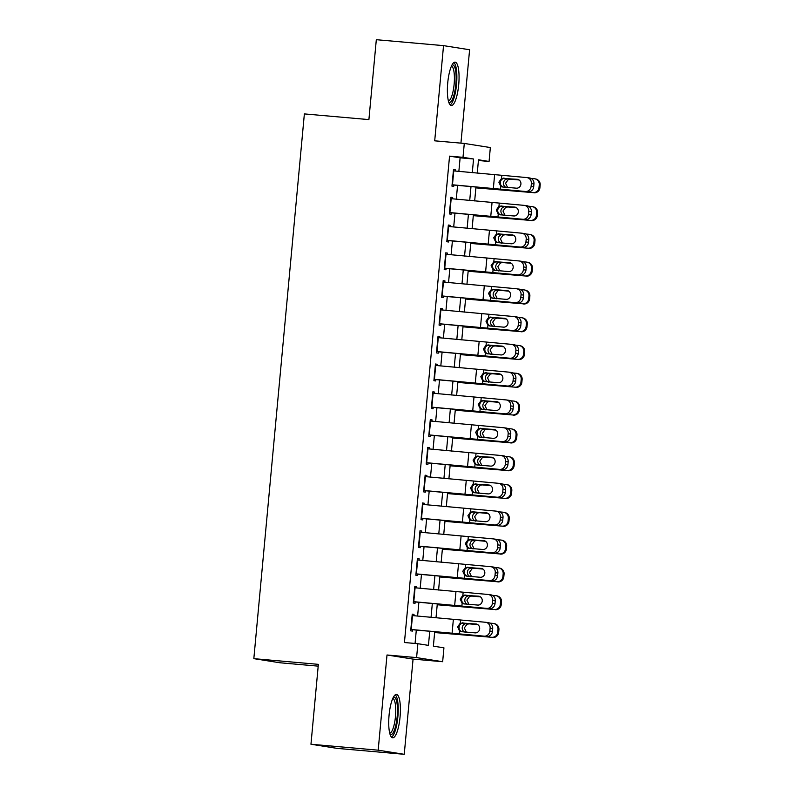 <?xml version="1.0" encoding="UTF-8"?>
<svg xmlns="http://www.w3.org/2000/svg" width="794" height="794" viewBox="0 0 794 794"><rect width="100%" height="100%" fill="white"/><g stroke="black" fill="none" stroke-linecap="round" stroke-linejoin="round"><path stroke-width="1.19" d="M400.057 716.982A21.775 5.548 95 0 0 396.474 694.422A21.775 5.548 95 0 0 389.07 715.245A21.775 5.548 95 0 0 392.643 737.805A21.775 5.548 95 0 0 400.057 716.982M458.714 84.69A21.775 5.548 95 0 0 455.131 62.131A21.775 5.548 95 0 0 447.727 82.953A21.775 5.548 95 0 0 451.3 105.513A21.775 5.548 95 0 0 458.714 84.69M434.705 631.835L433.375 646.157L443.935 647.825L442.655 661.72L416.592 657.601L417.882 643.706L428.442 645.373L429.743 631.359M413.069 659.109L387.006 654.99L378.182 750.181L310.96 744.246L337.013 748.365L404.245 754.3L413.069 659.109L442.655 661.72M318.205 666.146L279.895 662.762L253.832 658.653L304.37 113.909L368.902 119.606L376.316 39.7L443.538 45.635L434.705 140.826L464.292 143.436L490.345 147.555L489.064 161.45L478.494 159.783L477.254 173.132M460.937 143.138L469.601 49.754L443.538 45.635M478.425 160.507L489.064 161.45M378.182 750.181L404.245 754.3M413.892 615.717L414.011 614.427L412.245 614.149L410.697 630.823L412.463 631.101L412.602 629.612M416.463 587.917L416.582 586.627L414.825 586.349L413.277 603.023L415.044 603.301L415.173 601.822M419.043 560.127L419.163 558.837L417.406 558.559L415.858 575.233L417.614 575.511L417.753 574.022M421.624 532.337L421.743 531.047L419.986 530.769L418.438 547.443L420.195 547.721L420.334 546.232M424.204 504.547L424.324 503.247L422.557 502.969L421.009 519.653L422.775 519.931L422.914 518.442M426.775 476.747L426.904 475.457L425.137 475.179L423.589 491.853L425.356 492.131L425.495 490.642M429.356 448.957L429.475 447.667L427.718 447.389L426.17 464.063L427.926 464.341L428.065 462.852M431.936 421.167L432.055 419.877L430.298 419.599L428.75 436.273L430.507 436.551L430.646 435.062M434.517 393.367L434.636 392.077L432.869 391.799L431.331 408.473L433.087 408.751L433.226 407.262M437.097 365.577L437.216 364.287L435.449 364.009L433.901 380.683L435.668 380.961L435.807 379.472M439.668 337.787L439.787 336.497L438.03 336.219L436.482 352.893L438.248 353.171L438.377 351.682M442.248 309.988L442.367 308.697L440.61 308.419L439.062 325.103L440.819 325.381L440.958 323.892M444.829 282.198L444.948 280.907L443.191 280.629L441.643 297.303L443.399 297.581L443.538 296.093M447.409 254.408L447.528 253.117L445.762 252.839L444.213 269.513L445.98 269.791L446.119 268.303M449.98 226.618L450.099 225.317L448.342 225.039L446.794 241.723L448.56 242.001L448.699 240.513M452.56 198.818L452.679 197.527L450.923 197.249L449.374 213.923L451.131 214.201L451.27 212.713M458.863 171.385L460.123 157.817L449.553 156.14L404.434 642.525L417.882 643.706M415.064 643.458L416.304 630.089M417.604 616.065L418.885 602.289M420.185 588.275L421.465 574.499M422.765 560.485L424.046 546.709M425.346 532.695L426.616 518.909M427.916 504.895L429.197 491.119M430.497 477.105L431.777 463.329M433.077 449.315L434.358 435.529M435.658 421.515L436.938 407.739M438.238 393.725L439.509 379.949M440.809 365.935L442.089 352.159M443.389 338.135L444.67 324.359M445.97 310.345L447.25 296.569M448.55 282.555L449.821 268.779M451.121 254.765L452.401 240.979M453.702 226.965L454.982 213.189M456.282 199.175L457.562 185.399M455.141 171.028L455.26 169.737L453.503 169.459L451.955 186.133L453.711 186.411L453.85 184.923M387.006 654.99L416.592 657.601M449.553 156.14L463.001 157.331L464.292 143.436M310.96 744.246L318.364 664.35L253.832 658.653M475.953 187.146L474.673 200.932M473.373 214.946L472.102 228.722M470.802 242.736L469.522 256.512M468.222 270.526L466.941 284.302M465.641 298.326L464.361 312.102M463.061 326.116L461.78 339.892M460.48 353.906L459.21 367.682M457.91 381.696L456.629 395.481M455.329 409.496L454.049 423.271M452.749 437.286L451.468 451.061M450.168 465.076L448.898 478.851M447.598 492.876L446.317 506.651M445.017 520.666L443.737 534.441M442.437 548.456L441.156 562.231M439.856 576.246L438.586 590.031M437.286 604.045L436.005 617.821M472.291 172.665L473.561 158.999L463.001 157.331M431.043 617.345L432.323 603.569M433.623 589.555L434.904 575.779M436.204 561.765L437.474 547.989M438.774 533.965L440.055 520.189M441.355 506.175L442.635 492.399M443.935 478.385L445.216 464.609M446.516 450.595L447.796 436.809M449.096 422.795L450.367 409.019M451.667 395.005L452.947 381.229M454.247 367.215L455.528 353.439M456.828 339.415L458.108 325.639M459.408 311.625L460.679 297.849M461.979 283.835L463.259 270.059M464.559 256.045L465.84 242.259M467.14 228.245L468.42 214.469M469.72 200.455L470.991 186.679M460.123 157.817L473.561 158.999M453.483 169.579L455.26 169.737M450.913 197.369L452.679 197.527M448.332 225.168L450.099 225.317M445.752 252.958L447.528 253.117M443.171 280.748L444.948 280.907M440.601 308.548L442.367 308.697M438.02 336.338L439.787 336.497M435.44 364.128L437.216 364.287M432.859 391.918L434.636 392.077M430.279 419.718L432.055 419.877M427.708 447.508L429.475 447.667M425.127 475.298L426.904 475.457M422.547 503.098L424.324 503.247M419.966 530.888L421.743 531.047M417.396 558.678L419.163 558.837M414.815 586.478L416.582 586.627M412.235 614.268L414.011 614.427M453.374 170.859L526.72 177.578A5.588 5.181 -82.3 0 1 531.365 183.583L531.107 186.362L533.697 186.709L533.955 183.93L531.365 183.583M453.84 185.042L525.429 191.473A5.588 5.181 -82.3 0 0 531.107 186.362M452.084 184.754L525.429 191.473M518.164 179.494L504.17 178.372C501.987 178.769 500.686 180.129 500.289 182.431C500.26 184.784 501.282 186.342 503.366 187.106M533.697 186.709A5.588 5.181 97.7 0 1 528.02 191.83M529.31 177.925A5.588 5.181 97.7 0 1 533.955 183.93M502.681 186.997L500.816 186.342L498.86 182.183L501.55 178.432L517.202 179.285A4.466 4.139 97.7 0 1 520.914 184.089A4.466 4.139 97.7 0 1 516.378 188.178L502.344 186.957M475.884 187.87L532.982 192.614A5.588 5.538 -77.4 0 0 539.007 187.553L539.91 187.751A5.588 5.538 102.6 0 1 533.886 192.813M475.904 187.721L532.982 192.614M531.057 178.422L534.263 178.71A5.588 5.538 -77.4 0 1 534.967 178.819L535.871 179.027A5.588 5.538 102.6 0 1 540.168 184.972L539.91 187.751M506.612 187.622C504.448 186.838 503.396 185.28 503.475 182.938C503.833 180.625 505.153 179.265 507.426 178.888L519.107 179.98M540.168 184.972L539.265 184.774L539.007 187.553M539.265 184.774A5.588 5.538 -77.4 0 0 534.967 178.819M518.899 179.841L508.269 178.878M507.555 187.414L505.56 183.245L508.289 179.504L510.383 179.196M451.994 65.009A18.848 4.804 -85 0 1 455.825 84.382A18.848 4.804 -85 0 1 448.719 102.138M448.372 100.898A17.448 4.446 95 0 0 454.128 84.214A17.448 4.446 95 0 0 451.439 66.16M450.178 104.917A21.637 5.518 95 0 0 456.53 84.492A21.637 5.518 95 0 0 453.92 62.518M393.338 697.291A18.848 4.804 -85 0 1 397.476 710.283A18.848 4.804 -85 0 1 393.278 732.544A18.848 4.804 -85 0 1 390.062 734.42M389.715 733.18A17.448 4.446 95 0 0 391.869 731.195A17.448 4.446 95 0 0 395.73 712.178A17.448 4.446 95 0 0 392.782 698.452M391.521 737.209A21.637 5.518 95 0 0 393.407 735.006A21.637 5.518 95 0 0 398.141 712.903A21.637 5.518 95 0 0 395.263 694.81M450.793 198.649L524.139 205.368A5.588 5.181 -82.3 0 1 528.784 211.373L528.526 214.152L531.117 214.509L531.375 211.72L528.784 211.373M451.26 212.832L522.849 219.273A5.588 5.181 -82.3 0 0 528.526 214.152M449.503 212.544L522.849 219.273M515.594 207.284L501.6 206.162C499.406 206.559 498.106 207.919 497.709 210.231C497.679 212.574 498.701 214.132 500.786 214.906M531.117 214.509A5.588 5.181 97.7 0 1 525.439 219.62M526.73 205.725A5.588 5.181 97.7 0 1 531.375 211.72M500.101 214.797L498.235 214.142L496.28 209.983L498.969 206.232L514.621 207.075A4.466 4.139 97.7 0 1 518.333 211.879A4.466 4.139 97.7 0 1 513.797 215.968L499.763 214.747M448.213 226.449L521.559 233.168A5.588 5.181 -82.3 0 1 526.204 239.163L525.946 241.952L528.536 242.299L528.794 239.52L526.204 239.163M448.679 240.632L520.278 247.063A5.588 5.181 -82.3 0 0 525.946 241.952M446.923 240.344L520.278 247.063M513.013 235.084L499.019 233.952C496.826 234.359 495.535 235.709 495.138 238.021C495.099 240.364 496.121 241.922 498.205 242.696M528.536 242.299A5.588 5.181 97.7 0 1 522.859 247.41M524.149 233.515A5.588 5.181 97.7 0 1 528.794 239.52M497.53 242.587L495.654 241.932L493.699 237.773L496.389 234.022L512.041 234.865A4.466 4.139 97.7 0 1 515.763 239.669A4.466 4.139 97.7 0 1 511.217 243.768L497.183 242.547M445.633 254.239L518.988 260.958A5.588 5.181 -82.3 0 1 523.623 266.963L523.375 269.742L525.956 270.089L526.214 267.31L523.623 266.963M446.109 268.422L517.698 274.853A5.588 5.181 -82.3 0 0 523.375 269.742M444.342 268.134L517.698 274.853M510.433 262.874L496.439 261.752C494.245 262.149 492.955 263.499 492.558 265.811C492.518 268.164 493.55 269.722 495.625 270.486M525.956 270.089A5.588 5.181 97.7 0 1 520.288 275.21M521.579 261.305A5.588 5.181 97.7 0 1 526.214 267.31M494.95 270.377L493.074 269.722L491.129 265.563L493.808 261.812L509.47 262.665A4.466 4.139 97.7 0 1 513.182 267.459A4.466 4.139 97.7 0 1 508.646 271.558L494.612 270.337M443.052 282.029L516.408 288.748A5.588 5.181 -82.3 0 1 521.053 294.753L520.795 297.532L523.385 297.879L523.643 295.1L521.053 294.753M443.528 296.212L515.117 302.653A5.588 5.181 -82.3 0 0 520.795 297.532M441.772 295.924L515.117 302.653M507.852 290.664L493.858 289.542C491.675 289.939 490.374 291.299 489.977 293.611C489.948 295.954 490.97 297.512 493.054 298.286M523.385 297.879A5.588 5.181 97.7 0 1 517.708 303M518.998 289.105A5.588 5.181 97.7 0 1 523.643 295.1M492.369 298.177L490.503 297.512L488.548 293.363L491.228 289.612L506.89 290.455A4.466 4.139 97.7 0 1 510.602 295.259A4.466 4.139 97.7 0 1 506.066 299.348L492.032 298.127M473.313 215.66L530.402 220.404A5.588 5.538 -77.4 0 0 536.426 215.343L537.33 215.541A5.588 5.538 102.6 0 1 531.305 220.603M473.323 215.511L530.402 220.404M528.476 206.212L531.692 206.509A5.588 5.538 -77.4 0 1 532.387 206.619L533.29 206.817A5.588 5.538 102.6 0 1 537.588 212.762L537.33 215.541M504.041 215.412C501.868 214.628 500.816 213.07 500.895 210.728C501.252 208.415 502.572 207.065 504.845 206.678L516.527 207.78M537.588 212.762L536.684 212.564L536.426 215.343M536.684 212.564A5.588 5.538 -77.4 0 0 532.387 206.619M516.318 207.641L505.689 206.678M504.984 215.204L502.979 211.035L505.718 207.294L507.813 206.986M470.733 243.45L527.821 248.194A5.588 5.538 -77.4 0 0 533.846 243.133L534.749 243.341A5.588 5.538 102.6 0 1 528.725 248.393M470.743 243.301L527.821 248.194M525.896 234.012L529.112 234.299A5.588 5.538 -77.4 0 1 529.806 234.409L530.71 234.607A5.588 5.538 102.6 0 1 535.007 240.562L534.749 243.341M501.461 243.212C499.287 242.428 498.245 240.86 498.314 238.528C498.672 236.205 499.992 234.855 502.274 234.468L513.956 235.57M535.007 240.562L534.104 240.354L533.846 243.133M534.104 240.354A5.588 5.538 -77.4 0 0 529.806 234.409M513.738 235.431L503.108 234.468M502.404 242.994L500.409 238.835L503.138 235.084L505.232 234.776M468.152 271.24L525.241 275.984A5.588 5.538 -77.4 0 0 531.275 270.933L532.179 271.131A5.588 5.538 102.6 0 1 526.144 276.193M468.172 271.091L525.241 275.984M523.315 261.802L526.531 262.089A5.588 5.538 -77.4 0 1 527.226 262.199L528.139 262.407A5.588 5.538 102.6 0 1 532.437 268.352L532.179 271.131M498.88 271.002C496.707 270.218 495.664 268.66 495.734 266.318C496.091 263.995 497.411 262.645 499.694 262.268L511.376 263.36M532.437 268.352L531.523 268.154L531.275 270.933M531.523 268.154A5.588 5.538 -77.4 0 0 527.226 262.199M511.167 263.221L500.528 262.258M499.823 270.794L497.828 266.625L500.557 262.883L502.652 262.576M465.572 299.04L522.66 303.784A5.588 5.538 -77.4 0 0 528.695 298.723L529.598 298.921A5.588 5.538 102.6 0 1 523.574 303.983M465.592 298.891L522.66 303.784M520.745 289.592L523.951 289.889A5.588 5.538 -77.4 0 1 524.655 289.999L525.559 290.197A5.588 5.538 102.6 0 1 529.856 296.142L529.598 298.921M496.3 298.792C494.136 298.008 493.084 296.45 493.163 294.108C493.521 291.795 494.831 290.445 497.113 290.058L508.795 291.16M529.856 296.142L528.953 295.944L528.695 298.723M528.953 295.944A5.588 5.538 -77.4 0 0 524.655 289.999M508.587 291.021L497.957 290.058M497.243 298.584L495.248 294.415L497.977 290.673L500.071 290.366M440.481 309.819L513.827 316.548A5.588 5.181 -82.3 0 1 518.472 322.543L518.214 325.322L520.804 325.679L521.062 322.9L518.472 322.543M440.948 324.012L512.537 330.443A5.588 5.181 -82.3 0 0 518.214 325.322M439.191 323.724L512.537 330.443M505.282 318.463L491.278 317.332C489.094 317.739 487.794 319.089 487.397 321.401C487.367 323.744 488.389 325.302 490.474 326.076M520.804 325.679A5.588 5.181 97.7 0 1 515.127 330.79M516.418 316.895A5.588 5.181 97.7 0 1 521.062 322.9M489.789 325.967L487.923 325.312L485.968 321.153L488.657 317.401L504.309 318.245A4.466 4.139 97.7 0 1 508.021 323.049A4.466 4.139 97.7 0 1 503.485 327.138L489.451 325.917M463.001 326.83L520.09 331.574A5.588 5.538 -77.4 0 0 526.114 326.513L527.018 326.711A5.588 5.538 102.6 0 1 520.993 331.773M463.011 326.681L520.09 331.574M518.164 317.392L521.38 317.679A5.588 5.538 -77.4 0 1 522.075 317.789L522.978 317.987A5.588 5.538 102.6 0 1 527.276 323.932L527.018 326.711M493.729 326.592C491.555 325.808 490.503 324.24 490.583 321.907C490.94 319.585 492.26 318.235 494.533 317.848L506.215 318.95M527.276 323.932L526.372 323.734L526.114 326.513M526.372 323.734A5.588 5.538 -77.4 0 0 522.075 317.789M506.006 318.811L495.377 317.848M494.672 326.374L492.667 322.205L495.396 318.463L497.491 318.156M437.901 337.619L511.247 344.338A5.588 5.181 -82.3 0 1 515.892 350.343L515.634 353.122L518.224 353.469L518.482 350.69L515.892 350.343M438.367 351.802L509.956 358.233A5.588 5.181 -82.3 0 0 515.634 353.122M436.611 351.514L509.956 358.233M502.701 346.253L488.707 345.132C486.514 345.529 485.223 346.879 484.816 349.191C484.787 351.543 485.809 353.102 487.893 353.866M518.224 353.469A5.588 5.181 97.7 0 1 512.547 358.58M513.837 344.685A5.588 5.181 97.7 0 1 518.482 350.69M487.208 353.757L485.342 353.102L483.387 348.943L486.077 345.192L501.729 346.045A4.466 4.139 97.7 0 1 505.45 350.839A4.466 4.139 97.7 0 1 500.905 354.938L486.871 353.717M460.421 354.62L517.509 359.364A5.588 5.538 -77.4 0 0 523.534 354.303L524.437 354.511A5.588 5.538 102.6 0 1 518.413 359.573M460.431 354.471L517.509 359.364M515.584 345.182L518.8 345.469A5.588 5.538 -77.4 0 1 519.494 345.579L520.398 345.777A5.588 5.538 102.6 0 1 524.695 351.732L524.437 354.511M491.149 354.382C488.975 353.598 487.933 352.04 488.002 349.697C488.36 347.375 489.68 346.025 491.952 345.638L503.634 346.74M524.695 351.732L523.792 351.524L523.534 354.303M523.792 351.524A5.588 5.538 -77.4 0 0 519.494 345.579M503.426 346.601L492.796 345.638M494.92 345.956L492.826 346.263L490.087 350.005L492.111 354.184M435.32 365.409L508.676 372.128A5.588 5.181 -82.3 0 1 513.311 378.133L513.053 380.912L515.643 381.259L515.901 378.48L513.311 378.133M435.797 379.592L507.386 386.023A5.588 5.181 -82.3 0 0 513.053 380.912M434.03 379.304L507.386 386.023M500.121 374.043L486.127 372.922C483.933 373.319 482.643 374.679 482.246 376.981C482.206 379.334 483.228 380.892 485.313 381.656M515.643 381.259A5.588 5.181 97.7 0 1 509.976 386.38M511.257 372.485A5.588 5.181 97.7 0 1 515.901 378.48M484.638 381.557L482.762 380.892L480.817 376.733L483.496 372.982L499.158 373.835A4.466 4.139 97.7 0 1 502.87 378.639A4.466 4.139 97.7 0 1 498.324 382.728L484.29 381.507M457.84 382.42L514.929 387.164A5.588 5.538 -77.4 0 0 520.953 382.103L521.866 382.301A5.588 5.538 102.6 0 1 515.832 387.363M457.85 382.271L514.929 387.164M513.003 372.972L516.219 373.259A5.588 5.538 -77.4 0 1 516.914 373.369L517.817 373.577A5.588 5.538 102.6 0 1 522.124 379.522L521.866 382.301M488.568 382.172C486.394 381.388 485.352 379.83 485.422 377.487C485.779 375.175 487.099 373.815 489.382 373.438L501.064 374.53M522.124 379.522L521.211 379.324L520.953 382.103M521.211 379.324A5.588 5.538 -77.4 0 0 516.914 373.369M500.845 374.391L490.216 373.428M492.34 373.746L490.245 374.053L487.516 377.795L489.531 381.974M432.74 393.199L506.096 399.928A5.588 5.181 -82.3 0 1 510.741 405.923L510.482 408.702L513.073 409.059L513.331 406.28L510.741 405.923M433.216 407.382L504.805 413.823A5.588 5.181 -82.3 0 0 510.482 408.702M431.45 407.104L504.805 413.823M497.54 401.833L483.546 400.712C481.353 401.109 480.062 402.469 479.665 404.781C479.626 407.124 480.658 408.682 482.732 409.456M513.073 409.059A5.588 5.181 97.7 0 1 507.396 414.17M508.686 400.275A5.588 5.181 97.7 0 1 513.331 406.28M482.057 409.347L480.181 408.692L478.236 404.533L480.916 400.781L496.578 401.625A4.466 4.139 97.7 0 1 500.289 406.429A4.466 4.139 97.7 0 1 495.754 410.518L481.72 409.297M455.26 410.21L512.348 414.954A5.588 5.538 -77.4 0 0 518.383 409.893L519.286 410.091A5.588 5.538 102.6 0 1 513.252 415.153M455.28 410.061L512.348 414.954M510.423 400.762L513.639 401.059A5.588 5.538 -77.4 0 1 514.343 401.168L515.246 401.367A5.588 5.538 102.6 0 1 519.544 407.312L519.286 410.091M485.988 409.962C483.824 409.188 482.772 407.62 482.851 405.277C483.209 402.965 484.519 401.615 486.801 401.228L498.483 402.33M519.544 407.312L518.641 407.114L518.383 409.893M518.641 407.114A5.588 5.538 -77.4 0 0 514.343 401.168M498.275 402.191L487.645 401.228M489.759 401.536L487.665 401.843L484.936 405.585L486.95 409.764M452.679 438L509.778 442.744A5.588 5.538 -77.4 0 0 515.802 437.683L516.705 437.891A5.588 5.538 102.6 0 1 510.681 442.943M452.699 437.851L509.778 442.744M507.852 428.562L511.058 428.849A5.588 5.538 -77.4 0 1 511.763 428.959L512.666 429.157A5.588 5.538 102.6 0 1 516.963 435.112L516.705 437.891M483.407 437.762C481.243 436.978 480.191 435.41 480.271 433.077C480.628 430.755 481.948 429.405 484.221 429.018L495.903 430.12M516.963 435.112L516.06 434.904L515.802 437.683M516.06 434.904A5.588 5.538 -77.4 0 0 511.763 428.959M495.694 429.981L485.065 429.018M487.179 429.326L485.084 429.633L482.355 433.385L484.37 437.554M450.109 465.8L507.197 470.534A5.588 5.538 -77.4 0 0 513.222 465.483L514.125 465.681A5.588 5.538 102.6 0 1 508.1 470.743M450.119 465.651L507.197 470.534M505.272 456.352L508.488 456.639A5.588 5.538 -77.4 0 1 509.182 456.749L510.085 456.957A5.588 5.538 102.6 0 1 514.383 462.902L514.125 465.681M480.836 465.552C478.663 464.768 477.621 463.21 477.69 460.867C478.048 458.555 479.368 457.195 481.64 456.818L493.322 457.91M514.383 462.902L513.48 462.704L513.222 465.483M513.48 462.704A5.588 5.538 -77.4 0 0 509.182 456.749M493.114 457.771L482.484 456.808M484.608 457.126L482.514 457.433L479.774 461.175L481.799 465.353M447.528 493.59L504.617 498.334A5.588 5.538 -77.4 0 0 510.641 493.273L511.544 493.471A5.588 5.538 102.6 0 1 505.52 498.533M447.538 493.441L504.617 498.334M502.691 484.142L505.907 484.439A5.588 5.538 -77.4 0 1 506.602 484.548L507.505 484.747A5.588 5.538 102.6 0 1 511.802 490.692L511.544 493.471M478.256 493.342C476.082 492.558 475.04 491 475.11 488.657C475.467 486.345 476.787 484.995 479.07 484.608L490.752 485.71M511.802 490.692L510.899 490.494L510.641 493.273M510.899 490.494A5.588 5.538 -77.4 0 0 506.602 484.548M490.533 485.571L479.904 484.608M482.027 484.916L479.933 485.223L477.204 488.965L479.219 493.143M444.948 521.38L502.036 526.124A5.588 5.538 -77.4 0 0 508.071 521.062L508.974 521.271A5.588 5.538 102.6 0 1 502.939 526.323M444.968 521.231L502.036 526.124M500.111 511.941L503.327 512.229A5.588 5.538 -77.4 0 1 504.021 512.338L504.934 512.537A5.588 5.538 102.6 0 1 509.232 518.492L508.974 521.271M475.675 521.142C473.512 520.358 472.46 518.79 472.529 516.457C472.887 514.135 474.207 512.785 476.489 512.398L488.171 513.5M509.232 518.492L508.329 518.284L508.071 521.062M508.329 518.284A5.588 5.538 -77.4 0 0 504.021 512.338M487.963 513.361L477.323 512.398M479.447 512.706L477.353 513.013L474.623 516.765L476.638 520.933M442.367 549.17L499.456 553.914A5.588 5.538 -77.4 0 0 505.49 548.862L506.393 549.061A5.588 5.538 102.6 0 1 500.369 554.123M442.387 549.021L499.456 553.914M497.54 539.731L500.746 540.019A5.588 5.538 -77.4 0 1 501.451 540.128L502.354 540.327A5.588 5.538 102.6 0 1 506.651 546.282L506.393 549.061M473.095 548.932C470.931 548.148 469.879 546.59 469.959 544.247C470.316 541.925 471.626 540.575 473.909 540.188L485.591 541.29M506.651 546.282L505.748 546.074L505.49 548.862M505.748 546.074A5.588 5.538 -77.4 0 0 501.451 540.128M485.382 541.151L474.752 540.188M476.866 540.506L474.772 540.813L472.043 544.555L474.058 548.733M439.797 576.97L496.885 581.714A5.588 5.538 -77.4 0 0 502.91 576.652L503.813 576.851A5.588 5.538 102.6 0 1 497.788 581.913M439.807 576.821L496.885 581.714M494.96 567.521L498.175 567.809A5.588 5.538 -77.4 0 1 498.87 567.918L499.773 568.127A5.588 5.538 102.6 0 1 504.071 574.072L503.813 576.851M470.524 576.722C468.351 575.938 467.299 574.38 467.378 572.037C467.735 569.725 469.056 568.375 471.328 567.988L483.01 569.08M504.071 574.072L503.168 573.873L502.91 576.652M503.168 573.873A5.588 5.538 -77.4 0 0 498.87 567.918M482.802 568.941L472.172 567.988M474.286 568.296L472.192 568.603L469.462 572.345L471.477 576.523M437.216 604.76L494.305 609.504A5.588 5.538 -77.4 0 0 500.329 604.442L501.232 604.641A5.588 5.538 102.6 0 1 495.208 609.703M437.226 604.611L494.305 609.504M492.379 595.311L495.595 595.609A5.588 5.538 -77.4 0 1 496.29 595.718L497.193 595.917A5.588 5.538 102.6 0 1 501.49 601.862L501.232 604.641M467.944 604.522C465.77 603.738 464.728 602.17 464.798 599.827C465.155 597.515 466.475 596.165 468.748 595.778L480.439 596.88M501.49 601.862L500.587 601.663L500.329 604.442M500.587 601.663A5.588 5.538 -77.4 0 0 496.29 595.718M480.221 596.741L469.591 595.778M471.715 596.086L469.621 596.393L466.882 600.135L468.907 604.313M434.636 632.55L491.724 637.294A5.588 5.538 -77.4 0 0 497.749 632.232L498.662 632.441A5.588 5.538 102.6 0 1 492.627 637.503M434.646 632.401L491.724 637.294M489.799 623.111L493.014 623.399A5.588 5.538 -77.4 0 1 493.709 623.508L494.622 623.707A5.588 5.538 102.6 0 1 498.92 629.662L498.662 632.441M465.363 632.312C463.19 631.528 462.148 629.97 462.217 627.627C462.574 625.305 463.894 623.955 466.177 623.568L477.859 624.67M498.92 629.662L498.007 629.453L497.749 632.232M498.007 629.453A5.588 5.538 -77.4 0 0 493.709 623.508M477.641 624.531L467.011 623.568M469.135 623.886L467.041 624.183L464.311 627.935L466.326 632.113M430.169 420.999L503.515 427.718A5.588 5.181 -82.3 0 1 508.16 433.723L507.902 436.502L510.492 436.849L510.75 434.07L508.16 433.723M430.636 435.181L502.225 441.613A5.588 5.181 -82.3 0 0 507.902 436.502M428.879 434.894L502.225 441.613M494.96 429.633L480.966 428.512C478.782 428.909 477.482 430.259 477.085 432.571C477.055 434.913 478.077 436.472 480.162 437.246M510.492 436.849A5.588 5.181 97.7 0 1 504.815 441.96M506.106 428.065A5.588 5.181 97.7 0 1 510.75 434.07M479.477 437.137L477.611 436.482L475.656 432.323L478.345 428.571L493.997 429.425A4.466 4.139 97.7 0 1 497.709 434.219A4.466 4.139 97.7 0 1 493.173 438.318L479.139 437.097M427.589 448.789L500.935 455.508A5.588 5.181 -82.3 0 1 505.579 461.513L505.321 464.292L507.912 464.639L508.17 461.86L505.579 461.513M428.055 462.971L499.644 469.403A5.588 5.181 -82.3 0 0 505.321 464.292M426.299 462.684L499.644 469.403M492.389 457.423L478.395 456.302C476.202 456.699 474.901 458.049 474.504 460.361C474.475 462.713 475.497 464.272 477.581 465.036M507.912 464.639A5.588 5.181 97.7 0 1 502.235 469.76M503.525 455.855A5.588 5.181 97.7 0 1 508.17 461.86M476.896 464.927L475.03 464.272L473.075 460.113L475.765 456.361L491.417 457.215A4.466 4.139 97.7 0 1 495.128 462.019A4.466 4.139 97.7 0 1 490.593 466.108L476.559 464.887M425.008 476.579L498.354 483.298A5.588 5.181 -82.3 0 1 502.999 489.303L502.741 492.082L505.331 492.429L505.589 489.65L502.999 489.303M425.475 490.761L497.074 497.203A5.588 5.181 -82.3 0 0 502.741 492.082M423.718 490.474L497.074 497.203M489.809 485.213L475.814 484.092C473.621 484.489 472.331 485.849 471.934 488.161C471.894 490.503 472.916 492.062 475.001 492.836M505.331 492.429A5.588 5.181 97.7 0 1 499.654 497.55M500.945 483.655A5.588 5.181 97.7 0 1 505.589 489.65M474.326 492.727L472.45 492.062L470.495 487.913L473.184 484.161L488.836 485.005A4.466 4.139 97.7 0 1 492.558 489.809A4.466 4.139 97.7 0 1 488.012 493.898L473.978 492.677M422.428 504.379L495.784 511.098A5.588 5.181 -82.3 0 1 500.428 517.092L500.17 519.871L502.751 520.229L503.009 517.45L500.428 517.092M422.904 518.561L494.493 524.993A5.588 5.181 -82.3 0 0 500.17 519.871M421.138 518.274L494.493 524.993M487.228 513.013L473.234 511.882C471.041 512.289 469.75 513.639 469.353 515.951C469.314 518.293 470.346 519.852 472.42 520.626M502.751 520.229A5.588 5.181 97.7 0 1 497.084 525.34M498.374 511.445A5.588 5.181 97.7 0 1 503.009 517.45M471.745 520.517L469.869 519.862L467.924 515.703L470.604 511.951L486.265 512.795A4.466 4.139 97.7 0 1 489.977 517.599A4.466 4.139 97.7 0 1 485.442 521.688L471.408 520.477M419.847 532.169L493.203 538.888A5.588 5.181 -82.3 0 1 497.848 544.892L497.59 547.671L500.18 548.019L500.438 545.24L497.848 544.892M420.324 546.351L491.913 552.783A5.588 5.181 -82.3 0 0 497.59 547.671M418.567 546.064L491.913 552.783M484.648 540.803L470.653 539.682C468.47 540.079 467.17 541.429 466.773 543.741C466.743 546.093 467.765 547.652 469.849 548.416M500.18 548.019A5.588 5.181 97.7 0 1 494.503 553.13M495.793 539.235A5.588 5.181 97.7 0 1 500.438 545.24M469.165 548.307L467.299 547.652L465.344 543.493L468.023 539.741L483.685 540.595A4.466 4.139 97.7 0 1 487.397 545.389A4.466 4.139 97.7 0 1 482.861 549.488L468.827 548.267M417.277 559.959L490.623 566.678A5.588 5.181 -82.3 0 1 495.267 572.682L495.009 575.461L497.6 575.809L497.858 573.03L495.267 572.682M417.743 574.141L489.332 580.573A5.588 5.181 -82.3 0 0 495.009 575.461M415.987 573.854L489.332 580.573M482.077 568.593L468.073 567.472C465.889 567.869 464.589 569.229 464.192 571.541C464.162 573.883 465.185 575.442 467.269 576.206M497.6 575.809A5.588 5.181 97.7 0 1 491.923 580.93M493.213 567.035A5.588 5.181 97.7 0 1 497.858 573.03M466.584 576.107L464.718 575.442L462.763 571.283L465.453 567.531L481.104 568.385A4.466 4.139 97.7 0 1 484.816 573.189A4.466 4.139 97.7 0 1 480.281 577.278L466.247 576.057M414.696 587.749L488.042 594.478A5.588 5.181 -82.3 0 1 492.687 600.472L492.429 603.251L495.019 603.609L495.277 600.83L492.687 600.472M415.163 601.941L486.752 608.373A5.588 5.181 -82.3 0 0 492.429 603.251M413.406 601.654L486.752 608.373M479.497 596.393L465.502 595.262C463.309 595.659 462.019 597.019 461.622 599.331C461.582 601.673 462.604 603.232 464.689 604.006M495.019 603.609A5.588 5.181 97.7 0 1 489.342 608.72M490.632 594.825A5.588 5.181 97.7 0 1 495.277 600.83M464.004 603.897L462.138 603.241L460.183 599.083L462.872 595.331L478.524 596.175A4.466 4.139 97.7 0 1 482.246 600.979A4.466 4.139 97.7 0 1 477.7 605.068L463.666 603.847M412.116 615.549L485.471 622.268A5.588 5.181 -82.3 0 1 490.106 628.272L489.848 631.051L492.439 631.399L492.697 628.62L490.106 628.272M412.592 629.731L484.181 636.163A5.588 5.181 -82.3 0 0 489.848 631.051M410.826 629.444L484.181 636.163M476.916 624.183L462.922 623.062C460.728 623.459 459.438 624.809 459.041 627.121C459.001 629.473 460.024 631.022 462.108 631.796M492.439 631.399A5.588 5.181 97.7 0 1 486.772 636.51M488.052 622.615A5.588 5.181 97.7 0 1 492.697 628.62M461.433 631.687L459.557 631.031L457.612 626.873L460.292 623.121L475.953 623.975A4.466 4.139 97.7 0 1 479.665 628.769A4.466 4.139 97.7 0 1 475.12 632.868L461.086 631.647M501.55 178.432L501.828 175.444M500.538 189.339L500.816 186.342M493.332 188.684L494.612 174.789M452.471 184.794L453.761 170.899M503.505 178.104L504.964 178.362M498.969 206.232L499.247 203.234M497.957 217.129L498.235 214.142M490.752 216.474L492.042 202.579M449.89 212.584L451.181 198.689M500.925 205.904L502.384 206.152M496.389 234.022L496.667 231.024M495.377 244.919L495.654 241.932M488.171 244.274L489.461 230.369M447.31 240.374L448.6 226.479M498.354 233.694L499.803 233.942M493.808 261.812L494.086 258.824M492.796 272.719L493.074 269.722M485.591 272.064L486.881 258.169M444.739 268.173L446.02 254.279M495.774 261.484L497.223 261.742M491.228 289.612L491.506 286.614M490.226 300.509L490.503 297.512M483.01 299.854L484.3 285.959M442.159 295.964L443.449 282.069M493.193 289.284L494.652 289.532M488.657 317.401L488.935 314.404M487.645 328.299L487.923 325.312M480.439 327.644L481.73 313.749M439.578 323.754L440.868 309.858M490.613 317.074L492.072 317.322M486.077 345.192L486.355 342.204M485.065 356.099L485.342 353.102M477.859 355.444L479.149 341.549M436.998 351.553L438.288 337.649M488.042 344.864L489.491 345.122M483.496 372.982L483.774 369.994M482.484 383.889L482.762 380.892M475.278 383.234L476.569 369.339M434.417 379.343L435.708 365.448M485.462 372.654L486.911 372.912M480.916 400.781L481.194 397.784M479.904 411.679L480.181 408.692M472.698 411.024L473.988 397.129M431.847 407.133L433.137 393.238M482.881 400.454L484.33 400.702M478.345 428.571L478.623 425.574M477.333 439.479L477.611 436.482M470.127 438.824L471.408 424.929M429.266 434.933L430.556 421.028M480.301 428.244L481.76 428.492M475.765 456.361L476.043 453.374M474.752 467.269L475.03 464.272M467.547 466.614L468.837 452.719M426.686 462.723L427.976 448.828M477.72 456.034L479.179 456.292M473.184 484.161L473.462 481.164M472.172 495.059L472.45 492.062M464.966 494.404L466.257 480.509M424.105 490.513L425.395 476.618M475.149 483.834L476.599 484.082M470.604 511.951L470.882 508.954M469.591 522.849L469.869 519.862M462.386 522.204L463.676 508.299M421.535 518.303L422.815 504.408M472.569 511.624L474.018 511.872M468.023 539.741L468.301 536.754M467.021 550.649L467.299 547.652M459.805 549.994L461.096 536.099M418.954 546.103L420.244 532.208M469.988 539.414L471.447 539.672M465.453 567.531L465.731 564.544M464.44 578.439L464.718 575.442M457.235 577.784L458.525 563.889M416.374 573.893L417.664 559.998M467.408 567.204L468.867 567.462M462.872 595.331L463.15 592.334M461.86 606.229L462.138 603.241M454.654 605.574L455.945 591.679M413.793 601.683L415.083 587.788M464.837 595.004L466.286 595.252M460.292 623.121L460.57 620.124M459.279 634.029L459.557 631.031M452.074 633.374L453.364 619.479M411.213 629.483L412.503 615.578M462.257 622.794L463.706 623.052M529.538 177.955L526.948 177.608M526.968 205.745L524.377 205.398M524.387 233.545L521.797 233.188M521.807 261.335L519.216 260.988M519.226 289.125L516.636 288.778M516.646 316.925L514.065 316.568M514.075 344.715L511.485 344.368M511.495 372.505L508.904 372.158M508.914 400.295L506.324 399.948M506.334 428.095L503.743 427.738M503.763 455.885L501.173 455.538M501.183 483.675L498.592 483.328M498.602 511.475L496.012 511.118M496.022 539.265L493.431 538.918M493.441 567.055L490.861 566.708M490.871 594.845L488.28 594.498M488.29 622.645L485.7 622.288"/></g></svg>
